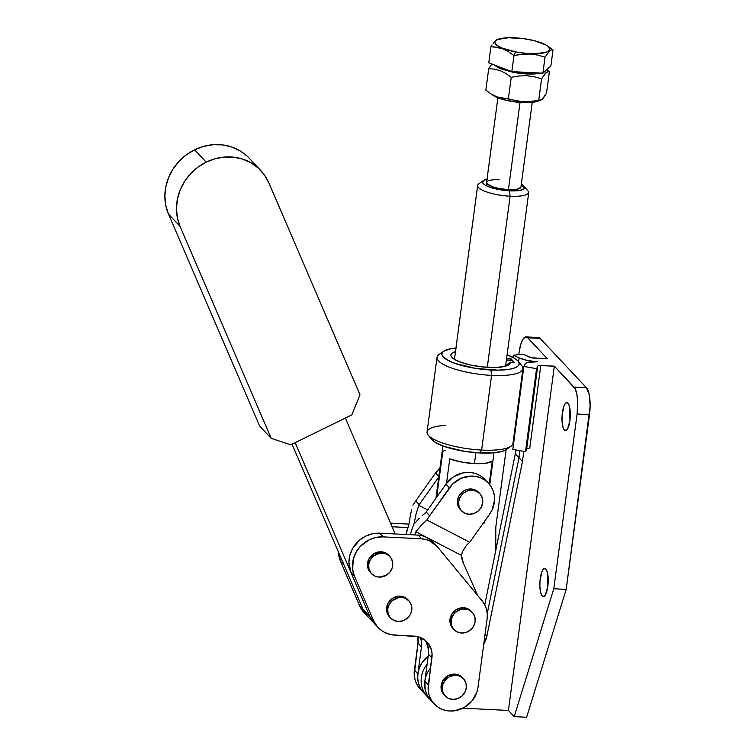 <?xml version="1.0" encoding="UTF-8"?>
<svg xmlns="http://www.w3.org/2000/svg" width="755" height="755" viewBox="0 0 755 755"><rect width="100%" height="100%" fill="white"/><g stroke="black" fill="none" stroke-linecap="round" stroke-linejoin="round"><path stroke-width="1.13" d="M444.025 694.77L442.279 692.307L441.062 687.88L442.675 680.963L447.809 675.791L454.746 674.102A12.561 11.57 136.8 0 0 442.496 681.303A12.561 11.57 136.8 0 0 443.987 694.732L445.148 695.968A12.561 11.57 -43.2 0 1 443.647 682.529A12.561 11.57 -43.2 0 1 455.907 675.329L454.746 674.102L459.219 675.244L462.768 678.056M463.457 678.754L462.296 677.518A12.561 11.57 136.8 0 0 454.746 674.102L455.907 675.329A12.561 11.57 -43.2 0 1 463.457 678.754A12.561 11.57 -43.2 0 1 464.957 692.193A12.561 11.57 -43.2 0 1 452.698 699.394L448.234 698.243L444.686 695.44L442.6 691.401L442.845 684.417L445.224 680.17L448.97 677.018L453.538 675.442L458.219 675.678L460.38 676.48L463.929 679.283L466.005 683.322L466.307 687.965L464.778 692.524L461.654 696.299L457.417 698.705L452.698 699.394A12.561 11.57 -43.2 0 1 445.148 695.968M452.887 628.405L451.141 625.942L449.923 621.507L451.537 614.598L456.671 609.417L463.608 607.728A12.561 11.57 136.8 0 0 451.358 614.929A12.561 11.57 136.8 0 0 452.849 628.368L454.01 629.604A12.561 11.57 -43.2 0 1 452.519 616.165A12.561 11.57 -43.2 0 1 464.769 608.964L463.608 607.728L468.081 608.879L471.63 611.682M472.319 612.38L471.158 611.154A12.561 11.57 136.8 0 0 463.608 607.728L464.769 608.964A12.561 11.57 -43.2 0 1 472.319 612.38A12.561 11.57 -43.2 0 1 473.819 625.819A12.561 11.57 -43.2 0 1 461.56 633.02L457.096 631.878L453.547 629.066L451.462 625.036L451.707 618.052L454.085 613.806L457.832 610.653L462.4 609.077L467.081 609.313L469.242 610.106L472.79 612.918L474.867 616.948L475.169 621.601L473.64 626.159L470.516 629.925L466.279 632.341L461.56 633.02A12.561 11.57 -43.2 0 1 454.01 629.604M370.422 572.479L368.666 570.016L367.459 565.589L369.063 558.672L374.206 553.5L381.143 551.811A12.561 11.57 136.8 0 0 368.884 559.011A12.561 11.57 136.8 0 0 370.384 572.441L371.545 573.677A12.561 11.57 -43.2 0 1 370.044 560.238A12.561 11.57 -43.2 0 1 382.304 553.038L381.143 551.811L385.616 552.953L389.155 555.765M389.854 556.463L388.693 555.227A12.561 11.57 136.8 0 0 381.143 551.811L382.304 553.038A12.561 11.57 -43.2 0 1 389.854 556.463A12.561 11.57 -43.2 0 1 391.354 569.902A12.561 11.57 -43.2 0 1 379.095 577.103L374.622 575.952L371.073 573.149L368.997 569.11L368.695 564.466L370.224 559.908L373.348 556.133L379.935 553.151L384.616 553.387L388.702 555.406L391.562 558.889L392.779 563.315L392.156 568.015L389.778 572.262L386.031 575.414L379.095 577.103A12.561 11.57 -43.2 0 1 371.545 573.677M389.486 616.835L387.74 614.372L386.522 609.946L388.136 603.028L393.28 597.856L400.216 596.167A12.561 11.57 136.8 0 0 387.957 603.368A12.561 11.57 136.8 0 0 389.457 616.807L390.618 618.034A12.561 11.57 -43.2 0 1 389.118 604.595A12.561 11.57 -43.2 0 1 401.377 597.394L400.216 596.167L404.68 597.309L408.228 600.121M408.917 600.82L407.766 599.583A12.561 11.57 136.8 0 0 400.216 596.167L401.377 597.394A12.561 11.57 -43.2 0 1 408.917 600.82A12.561 11.57 -43.2 0 1 410.418 614.259A12.561 11.57 -43.2 0 1 398.159 621.459L393.695 620.308L390.146 617.505L388.07 613.475L387.768 608.823L389.297 604.264L392.421 600.489L398.999 597.507L403.68 597.752L405.841 598.545L409.389 601.348L411.466 605.387L411.768 610.031L410.239 614.589L407.115 618.364L402.877 620.77L398.159 621.459A12.561 11.57 -43.2 0 1 390.618 618.034M206.2 162.136A49.83 45.866 -43.2 0 1 260.777 170.517A49.83 45.866 -43.2 0 1 268.865 182.889L359.993 394.827L268.865 182.889L264.448 175.009L258.493 168.271L251.236 162.929L242.94 159.201L233.946 157.21L224.575 157.04L215.213 158.71L206.2 162.136L194.601 149.801L206.2 162.136A49.83 45.866 -43.2 0 0 180.086 226.424L271.215 438.362L290.75 444.837L351.849 414.873L359.993 394.827L351.849 414.873L290.75 444.837L271.215 438.362L259.616 426.037L271.215 438.362L180.086 226.424L177.378 217.704L176.472 208.493L177.416 199.131L180.162 189.986L184.616 181.398L190.6 173.707L197.886 167.204L206.2 162.136M260.777 170.517L249.178 158.191A49.83 45.866 136.8 0 0 194.601 149.801A49.83 45.866 136.8 0 0 168.488 214.09L180.086 226.424L168.488 214.09L165.779 205.379L164.873 196.158L165.817 186.796L168.563 177.651L173.018 169.063L179.001 161.372L186.296 154.869L194.601 149.801L203.614 146.376L212.976 144.715L222.347 144.875L231.341 146.866L239.637 150.604L246.894 155.936M433.162 542.222L427.028 537.607L422.781 535.937L418.223 535.125L395.186 533.964L345.356 418.062L395.186 533.964L379.661 533.172L372.574 533.738L365.731 536.107L359.588 540.108L352.585 548.564L349.867 555.274L348.923 562.305L350.971 572.441L295.167 442.666L370.035 616.797L363.079 609.398L292.053 444.195L363.079 609.398A28.162 25.925 136.8 0 0 367.657 616.391A28.162 25.925 -43.2 0 1 363.079 609.398L359.597 605.699L340.533 561.342L344.006 565.042L342.874 561.805M370.035 616.797L359.597 605.699A28.162 25.925 136.8 0 0 364.174 612.692L374.612 623.79A28.162 25.925 -43.2 0 1 370.035 616.797A28.162 25.925 136.8 0 0 374.612 623.79L378.095 627.49A28.162 25.925 -43.2 0 1 373.517 620.497L377.047 626.301L382.049 630.869L384.993 632.586L391.534 634.747L417.987 636.72L425.027 640.193L427.821 642.939L431.407 649.895L432.058 653.839L428.151 689.749L428.934 694.487L430.652 698.913L433.238 702.839L436.588 706.123L440.571 708.643L445.044 710.295L449.82 711.021L454.727 710.785L464.174 707.52L471.941 700.999L476.849 692.222L477.972 687.39L487.117 618.921L487.286 614.023L486.484 609.266L484.757 604.84L482.152 600.904L437.513 546.913L430.51 541.307L426.254 539.636L421.696 538.825L383.134 536.871L376.056 537.437L369.204 539.806L360.39 546.346L356.067 552.264L353.34 558.974L352.632 569.506L354.444 576.14L373.517 620.497L370.035 616.797L350.971 572.441L354.444 576.14L373.517 620.497L370.035 616.797M259.616 426.037L168.488 214.09L259.616 426.037M422.8 691.74L420.214 687.814L418.496 683.388L417.713 678.651L417.883 673.771L414.401 670.072L418.006 643.109L421.479 646.808L417.883 673.771L414.401 670.072A26 23.933 136.8 0 0 420.29 689.136L423.772 692.835A26 23.933 -43.2 0 1 417.883 673.771L421.479 646.808L418.006 643.109A21.659 19.941 136.8 0 0 417.855 636.692L418.006 643.109L414.231 674.951L415.023 679.689L416.741 684.115L419.327 688.041M407.785 524.027L408.71 525.008L407.785 524.027L408.955 524.149A26 23.933 136.8 0 0 407.785 524.027L390.543 523.158L407.785 524.027M407.86 527.556L392.09 526.754L407.86 527.556M363.127 611.503L359.597 605.699L340.533 561.342L338.504 552.235A28.162 25.925 136.8 0 0 340.533 561.342L344.006 565.042M420.592 637.597A21.659 19.941 -43.2 0 1 421.479 646.808L421.62 642.741L420.601 637.597M426.49 642.505L428.585 650.14M378.095 627.49A28.162 25.925 -43.2 0 0 395.007 635.153L414.004 636.116A21.659 19.941 -43.2 0 1 427.009 642.024A21.659 19.941 -43.2 0 1 431.917 657.907L428.444 654.207L424.839 681.17L424.669 686.05L425.461 690.787L427.179 695.213L429.765 699.139M436.579 545.865L433.106 542.165A26 23.933 136.8 0 0 418.223 535.125L421.696 538.825L383.134 536.871L379.661 533.172A28.162 25.925 136.8 0 0 354.567 545.478A28.162 25.925 136.8 0 0 350.971 572.441L354.444 576.14A28.162 25.925 -43.2 0 1 358.049 549.178A28.162 25.925 -43.2 0 1 383.134 536.871L379.661 533.172L418.223 535.125L421.696 538.825A26 23.933 -43.2 0 1 436.579 545.865A26 23.933 -43.2 0 1 437.513 546.913L482.152 600.904A26 23.933 -43.2 0 1 487.117 618.921L477.972 687.39A26 23.933 -43.2 0 1 460.314 709.341A26 23.933 -43.2 0 1 434.21 703.934A26 23.933 -43.2 0 1 428.321 684.87L424.839 681.17L428.444 654.207A21.659 19.941 136.8 0 0 425.141 640.287M428.444 654.207L431.917 657.907L428.321 684.87L424.839 681.17A26 23.933 136.8 0 0 430.727 700.234A26 23.933 -43.2 0 1 430.586 667.911M479.831 493.619A12.561 11.57 -43.2 0 1 481.331 507.058A12.561 11.57 -43.2 0 1 469.072 514.259L464.599 513.107L461.06 510.305L458.974 506.275L458.672 501.622L460.201 497.064L463.325 493.289L467.562 490.882L472.281 490.203A12.561 11.57 -43.2 0 1 479.831 493.619L478.67 492.392A12.561 11.57 136.8 0 0 471.12 488.966A12.561 11.57 136.8 0 0 458.861 496.167A12.561 11.57 136.8 0 0 460.361 509.606L461.522 510.833A12.561 11.57 -43.2 0 1 460.022 497.403A12.561 11.57 -43.2 0 1 472.281 490.203L471.12 488.966L472.281 490.203L476.754 491.345L480.293 494.148L482.379 498.187L482.671 502.839L481.143 507.388L478.028 511.163L473.781 513.57L469.072 514.259A12.561 11.57 -43.2 0 1 461.522 510.833M408.927 524.376A77.992 71.791 136.8 0 0 406.039 534.512L408.927 524.376L410.522 514.617L408.927 524.376M411.626 509.861L410.522 514.617L411.626 509.861M415.75 500.942A77.992 71.791 136.8 0 0 412.928 505.189A77.992 71.791 136.8 0 1 415.75 500.942L419.223 504.642L415.75 500.942L435.512 473.007L438.825 476.537L435.512 473.007L415.75 500.942M418.78 505.284A77.992 71.791 -43.2 0 1 419.223 504.642L438.759 477.037L419.223 504.642A77.992 71.791 -43.2 0 0 418.78 505.284L427.698 509.908L418.78 505.284L415.977 514.466L418.78 505.284M413.976 524.045L415.977 514.466L413.976 524.045A77.992 71.791 136.8 0 0 410.352 534.729A77.992 71.791 -43.2 0 1 413.976 524.045L419.45 518.166L413.976 524.045M439.957 468.081A26 23.933 136.8 0 0 435.512 473.007L439.957 468.081M422.498 515.372L425.735 512.683L422.498 515.372M426.188 512.041A77.992 71.791 136.8 0 0 425.735 512.683A77.992 71.791 136.8 0 1 426.188 512.041L429.661 515.74L426.188 512.041L445.95 484.106L449.423 487.805L445.95 484.106L426.188 512.041M426.849 519.987A77.992 71.791 -43.2 0 1 429.661 515.74L449.423 487.805A26 23.933 -43.2 0 1 488.457 483.191A26 23.933 -43.2 0 1 489.608 514.183L469.836 542.118L489.608 514.183L492.137 509.804L494.534 500.206L494.298 495.365L493.119 490.741L491.024 486.503L488.108 482.832L484.474 479.85L480.274 477.679L475.65 476.414L470.799 476.084L461.126 478.283L452.736 483.936L429.661 515.74A77.992 71.791 -43.2 0 0 426.849 519.987L469.742 542.26A26 23.933 -43.2 0 1 469.836 542.118A26 23.933 136.8 0 0 469.742 542.26L466.533 545.204L469.742 542.26L426.849 519.987L420.941 525.697L426.849 519.987M415.892 531.775L420.941 525.697L415.892 531.775L461.465 555.435L462.334 551.896L466.533 545.204L462.334 551.896L461.465 555.435L463.372 563.145A26 23.933 -43.2 0 1 461.465 555.435L415.892 531.775A77.992 71.791 -43.2 0 0 414.825 534.955L415.892 531.775M488.457 483.191L484.974 479.491A26 23.933 136.8 0 0 445.95 484.106L453.198 477.018L462.409 473.017L467.317 472.385L472.168 472.715L476.792 473.98L481.001 476.15L484.625 479.132M463.372 563.145L477.575 595.365L463.372 563.145M479.132 492.921L475.593 490.118L471.12 488.966L466.411 489.646L462.164 492.062L459.04 495.827L457.521 500.386L457.813 505.038L460.399 509.634M532.237 102.387L520.95 187.013A17.327 4.483 -172.4 0 1 508.408 189.656L520.044 102.444L508.408 189.656L516.826 189.288L520.837 187.382M513.004 71.678L513.107 72.291A26.208 6.786 7.6 0 0 540.674 73.075M513.183 71.687A27.076 7.012 7.6 0 0 538.74 72.98M513.976 55.596L515.505 51.887A27.727 7.182 -172.4 0 1 498.413 39.166A27.727 7.182 -172.4 0 1 529.132 39.553A27.727 7.182 -172.4 0 1 547.101 45.668A27.727 7.182 -172.4 0 1 543.591 52.954A27.727 7.182 -172.4 0 1 515.505 51.887L513.976 55.596L521.875 54.228L529.793 53.973L537.579 55.021L545.025 57.172L542.892 73.188L511.833 71.621L488.768 62.816L490.91 46.801L493.874 46.886L502.736 48.782L508.502 51.661L513.976 55.596L511.833 71.621L513.976 55.596L517.921 54.794L529.793 53.973L537.579 55.021L545.025 57.172L549.347 51.142L551.282 49.962L553.019 49.934L550.886 65.959L542.892 73.188L511.833 71.621L488.768 62.816L490.91 46.801L496.837 47.216L502.736 48.782L508.502 51.661L513.976 55.596M492.024 44.904L490.91 46.801L492.024 44.904M494.195 41.855L493.128 43.243L494.195 41.855M496.224 40.015L497.167 39.59M541.514 99.745L530.954 101.651L523.234 101.897L522.347 102.586A24.915 6.446 7.6 0 0 537.154 101.387L540.533 100.245M541.335 99.858L538.711 100.311L541.58 78.85L545.79 72.971L547.677 71.81L549.385 71.782L546.714 69.734L549.385 71.782L546.516 93.242L543.317 98.065L540.42 100.273M539.164 100.434L530.944 102.51L517.571 102.218L503.566 99.66L493.383 95.536A24.915 6.446 7.6 0 0 522.347 102.586L523.234 101.897L496.818 96.838L491.194 94.026L485.842 90.175L488.702 68.714L491.911 63.882L488.702 68.714L494.497 69.12L500.263 70.659L505.888 73.462L511.239 77.312L518.94 75.981L526.726 75.726L534.276 76.746L541.58 78.85L538.711 100.311L527.084 101.925L519.393 101.538L508.379 98.773L511.239 77.312L508.379 98.773L502.585 98.367L496.818 96.838L491.194 94.026L485.842 90.175L488.702 68.714L494.497 69.12L500.263 70.659L505.888 73.462L511.239 77.312L518.94 75.981L526.726 75.726L526.31 73.943L526.726 75.726L534.276 76.746L541.58 78.85L544.77 74.028L547.677 71.81M542.307 99.122L546.516 93.242L549.385 71.782M540.353 73.15L532.803 73.999L523.234 73.697M518.147 73.122L513.013 72.272M503.962 69.998L495.025 65.685M553.019 49.934L551.282 49.962L549.347 51.142L545.025 57.172L542.892 73.188L550.886 65.959L553.019 49.934L547.101 45.668M515.505 51.887L501.849 48.009L496.375 44.904L495.091 43.365L494.855 41.912L497.517 39.505L508.294 37.75L523.8 38.675L534.2 40.666L545.978 44.97L548.253 46.536L549.782 49.528L547.12 51.935L536.343 53.69L526.216 53.369L515.505 51.887M494.563 65.024A27.076 7.012 7.6 0 0 510.682 71.178M513.107 72.291L513.438 71.253M428.236 435.182L431.86 439.58A38.996 10.098 7.6 0 0 479.897 452.962L481.614 450.055A43.328 11.221 -172.4 0 1 428.236 435.182A43.328 11.221 -172.4 0 1 445.648 425.376M443.647 351.254L438.995 354.548A43.328 11.221 7.6 0 0 449.102 367.081A43.328 11.221 7.6 0 0 491.571 375.386L490.967 370.007A38.996 10.098 -172.4 0 1 452.736 362.532A38.996 10.098 -172.4 0 1 443.647 351.254A38.996 10.098 -172.4 0 1 455.982 347.989M510.144 362.192A29.898 7.739 -172.4 0 1 508.804 364.769A29.898 7.739 -172.4 0 1 488.532 367.411A29.898 7.739 -172.4 0 1 451.707 357.153A29.898 7.739 -172.4 0 1 455.491 351.613L452.349 352.972L451.094 354.312L450.961 355.832L451.981 357.464L454.085 359.144L461.239 362.428L471.318 365.175L482.804 366.968L497.517 367.411L507.162 365.647L508.974 364.646L510.144 362.192L514.363 362.409L510.824 358.644L506.596 358.427L510.824 358.644L514.363 362.409L510.144 362.192L505.331 366.128L510.144 362.192M437.032 357.323L427.066 431.992A43.328 11.221 7.6 0 0 481.614 450.055L491.571 375.386A43.328 11.221 -172.4 0 1 437.032 357.323A43.328 11.221 -172.4 0 1 442.09 353M506.35 449.508L503.17 451.046L493.355 452.84L479.897 452.962L464.853 451.396L444.299 446.469L434.974 442.185L431.832 439.542M519.166 363.287A43.328 11.221 -172.4 0 1 522.922 368.78A43.328 11.221 -172.4 0 1 491.571 375.386A43.328 11.221 7.6 0 0 521.743 365.59L518.128 361.192A38.996 10.098 -172.4 0 0 507.086 354.803L515.014 358.587L517.77 360.786L519.091 362.919L518.93 364.891L517.288 366.637L514.24 368.081L509.899 369.176L498.026 370.158L475.924 368.44L455.369 363.504L450.122 361.409L443.289 357.021L441.968 354.888L442.128 352.915L443.77 351.169L451.16 348.631L456.633 347.932M518.128 361.192A38.996 10.098 -172.4 0 1 490.967 370.007L491.571 375.386L481.614 450.055A43.328 11.221 7.6 0 0 512.956 443.449L522.922 368.78M510.993 446.224A43.328 11.221 -172.4 0 1 481.614 450.055L479.897 452.962A38.996 10.098 7.6 0 0 506.341 449.518L510.993 446.224M510.625 360.154L510.824 358.644L510.625 360.154M567.958 403.132A14.081 4.124 92.9 0 1 570.138 418.742A14.081 4.124 92.9 0 1 565.448 430.671A14.081 4.124 92.9 0 1 564.362 430.095L566.59 430.208L564.362 430.095L563.051 427.528L562.022 420.771L562.107 415.307L564.023 405.784L565.561 403.17L567.184 402.604L568.657 404.17L569.751 407.625L569.931 420.62L567.552 428.982L565.939 430.595L564.362 430.095A14.081 4.124 92.9 0 1 562.173 414.486A14.081 4.124 92.9 0 1 566.873 402.547A14.081 4.124 92.9 0 1 567.958 403.132M545.818 569.053A14.081 4.124 92.9 0 1 547.998 584.663A14.081 4.124 92.9 0 1 543.307 596.601A14.081 4.124 92.9 0 1 542.222 596.016L544.449 596.129L542.222 596.016L540.91 593.458L539.882 586.692L539.967 581.237L541.882 571.714L543.421 569.1L545.044 568.534L546.516 570.101L547.611 573.555L547.79 586.541L545.412 594.902L543.798 596.526L542.222 596.016A14.081 4.124 92.9 0 1 540.042 580.406A14.081 4.124 92.9 0 1 544.733 568.477A14.081 4.124 92.9 0 1 545.818 569.053M483.266 645.176L486.824 636.314L522.469 461.475L518.987 457.775L519.94 450.669L518.987 457.775L522.469 461.475L486.824 636.314L485.04 634.427L486.824 636.314A26 23.933 -43.2 0 1 483.7 644.44M519.119 357.917L527.292 360.465L537.315 361.777L527.377 362.504L525.376 363.485L523.876 366.449L536.569 368.685L537.73 366.043L538.711 365.571L554.349 366.156L574.064 387.126L586.475 387.749L540.089 338.419L527.679 337.796L547.394 358.757L531.36 357.747L522.856 354.095L513.315 355.209L519.119 357.917L513.315 355.209L513.013 357.417L513.315 355.209L522.856 354.095L529.34 357.124A4.256 1.104 -172.4 0 0 533.832 358.078L547.394 358.757L527.679 337.796L540.089 338.419L586.475 387.749L589.23 394.676L590.127 406.256L566.193 589.381L526.622 717.25L514.212 716.618L508.408 710.455L462.985 708.162L508.408 710.455L554.349 366.156L540.788 365.477L529.717 448.442L526.981 448.725L525.499 451.65L512.805 449.414L523.876 366.449L524.914 364.08A17.261 4.464 -172.4 0 1 537.315 361.777A17.261 4.464 -172.4 0 1 519.119 357.917L518.61 361.777L519.119 357.917M522.469 461.475L523.819 451.348L522.469 461.475M518.987 457.775L487.239 613.485L518.987 457.775L515.514 454.076L518.987 457.775M427.103 664.211A26 23.933 136.8 0 0 427.245 696.535A26 23.933 -43.2 0 1 427.103 664.211M538.9 337.617L540.089 338.419A21.659 6.342 -87.1 0 0 538.409 337.532L525.999 336.9A21.659 6.342 92.9 0 1 527.679 337.796L525.244 337.013L522.762 339.514L520.61 344.903L519.11 352.368A21.659 6.342 92.9 0 1 525.999 336.9M424.857 681.067L425.188 689.711L426.773 694.392L429.312 698.573M577.094 414.033L589.504 414.655A21.659 6.342 -87.1 0 0 586.475 387.749L574.064 387.126A21.659 6.342 92.9 0 1 577.094 414.033L553.783 588.749L566.193 589.381L589.504 414.655L577.094 414.033L577.66 401.471L576.82 394.044L575.14 388.731L554.349 366.156L508.408 710.455L514.212 716.618L526.622 717.25L566.193 589.381L553.783 588.749L514.212 716.618L553.783 588.749L577.094 414.033M536.569 368.685L523.876 366.449L512.805 449.414L525.499 451.65L536.569 368.685L525.499 451.65L526.66 449.008L537.73 366.043L536.569 368.685M537.73 366.043A4.256 1.104 -172.4 0 1 540.788 365.477L529.717 448.442A4.256 1.104 7.6 0 0 526.66 449.008L537.73 366.043M513.683 442.826L513.06 442.666A17.261 4.464 7.6 0 0 513.683 442.826M516.061 449.98L484.767 604.859L516.061 449.98M422.347 691.174L419.818 686.993L418.232 682.312L417.657 677.339L418.128 672.261L419.62 667.307L422.054 662.663L428.208 655.972A26 23.933 136.8 0 0 423.772 692.835L434.21 703.934M495.799 527.094L506.124 449.659L495.799 527.094L495.78 550.867L495.799 527.094M518.817 354.567L519.11 352.368L518.817 354.567M513.353 362.353A6.502 1.906 -87.1 0 0 512.569 360.494L506.369 360.182L512.569 360.494A6.502 1.906 -87.1 0 0 512.069 360.229L506.397 359.937M511.833 360.258L512.569 360.494L513.391 362.57M446.488 483.37L449.753 458.889A25.783 6.672 7.6 0 0 474.442 463.598L475.895 452.707L474.442 463.598A25.783 6.672 7.6 0 0 492.279 461.041L489.212 484.03L492.279 461.041L485.776 463.249L474.442 463.598L461.267 462.003L449.753 458.889L446.488 483.37M487.617 179.077L483.549 180.473L482.558 182.521L484.804 184.899L489.929 187.259L505.406 190.505L518.223 190.628L522.356 189.76L524.649 188.391L525.027 187.561L523.923 187.504L521.261 184.673L523.923 187.504L525.027 187.561L528.783 191.93A25.783 6.672 -172.4 0 1 528.764 192.28A25.783 6.672 -172.4 0 1 510.116 196.215A25.783 6.672 7.6 0 0 528.783 191.93L525.027 187.561A21.442 5.549 -172.4 0 1 509.512 190.826L510.116 196.215L509.512 190.826A21.442 5.549 -172.4 0 1 488.485 186.721A21.442 5.549 -172.4 0 1 483.483 180.52L478.83 183.814A25.783 6.672 7.6 0 0 484.842 191.27A25.783 6.672 7.6 0 0 510.116 196.215L487.286 367.345L510.116 196.215A25.783 6.672 -172.4 0 1 477.66 185.466L454.453 359.38M483.483 180.52A21.442 5.549 -172.4 0 1 487.022 179.19M521.545 183.861L525.301 188.231L521.545 183.861A21.442 5.549 -172.4 0 0 521.384 183.776L521.545 183.861M486.701 182.068L487.22 183.89L492.581 186.768L498.432 188.363L508.408 189.656A17.327 4.483 -172.4 0 1 486.588 182.436A17.327 4.483 -172.4 0 1 499.13 179.794L495.988 179.728M484.804 521.535L483.974 523.262L483.209 523.224L483.974 523.262L484.163 521.875L483.974 523.262A25.783 6.672 7.6 0 0 484.785 521.894L484.937 520.771M436.701 497.177L442.798 451.49L445.299 450.178M497.885 97.801L486.154 185.673M546.129 70.253L544.374 71.848M540.976 73.093L528.141 74.018L513.06 72.31L499.876 68.554L493.789 64.732M497.035 39.637L498.413 39.166M489.835 93.148L493.411 95.545M435.928 498.281L442.902 445.969M528.764 192.28L505.567 366.194M494.006 452.783L489.75 484.701"/></g></svg>
